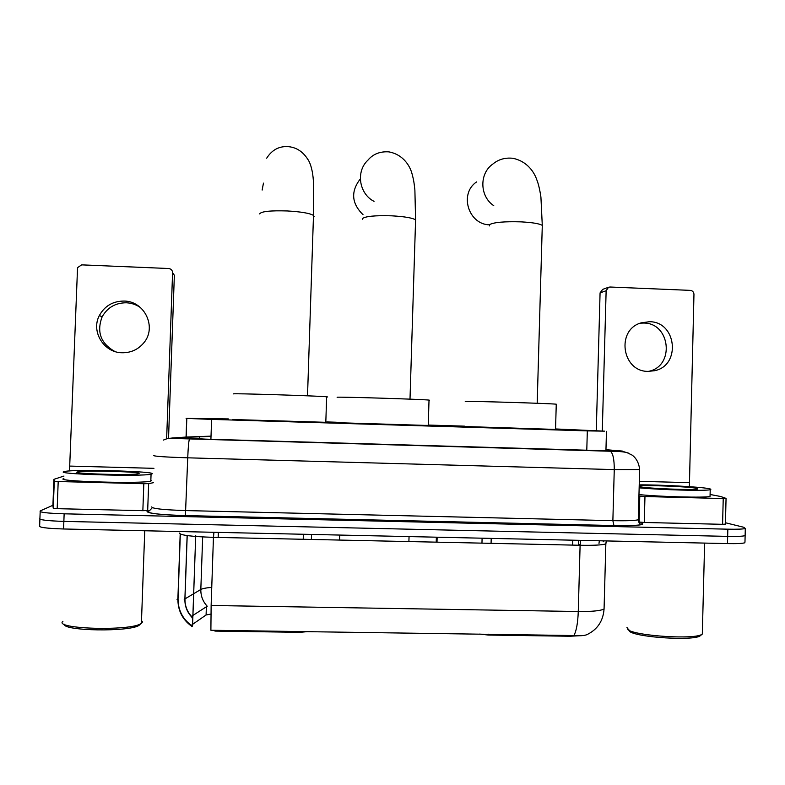 <?xml version="1.0" encoding="UTF-8"?>
<svg xmlns="http://www.w3.org/2000/svg" width="785" height="785" viewBox="0 0 785 785"><rect width="100%" height="100%" fill="white"/><g stroke="black" fill="none" stroke-linecap="round" stroke-linejoin="round"><path stroke-width="1.18" d="M228.337 418.915L186.114 418.385L211.607 419.396L587.327 430.887L604.489 431.151L555.554 428.953M191.932 626.636L192.551 625.939L195.72 535.576L192.511 625.969M428.855 425.372L411.644 425.342M583.294 635.526L570.077 636.242L488.358 635.055L479.694 634.064M300.164 631.444L300.135 632.327L214.923 631.091L214.953 630.208M300.135 632.327L308.034 631.562M464.514 426.157L428.865 425.068M336.323 422.232L326.825 421.938M573.884 635.546C576.376 631.091 577.838 623.074 578.27 611.515L211.136 605.48L210.89 630.257L573.884 635.546C580.213 636.007 584.599 635.693 587.043 634.594M192.315 615.842L191.874 617.815M192.001 624.772L191.569 626.509M744.975 541.905L745.132 535.615C742.973 536.312 737.154 536.567 727.666 536.381L63.86 521.397C46.56 520.838 38.583 519.817 39.927 518.336C38.583 519.817 46.56 520.838 63.86 521.397L727.666 536.381C737.154 536.567 742.973 536.312 745.132 535.615L745.151 534.83M210.89 614.086L206.092 614.979L192.6 624.34M211.773 587.357C206.151 587.847 202.51 588.554 200.823 589.476C200.715 595.933 202.844 601.516 207.22 606.226L192.914 615.43M191.844 616.716L191.834 616.735C187.134 611.721 184.848 605.784 184.966 598.896L184.21 599.612M744.955 542.739C742.796 543.485 736.978 543.76 727.489 543.593L63.575 528.982C46.276 528.423 38.298 527.353 39.652 525.764L39.898 519.16M185.446 437.363L180.148 437.755L205.65 439.139L592.832 450.394L611.947 450.6L605.951 449.834M725.448 522.751L743.925 527.314L745.299 528.501C743.15 529.139 737.331 529.365 727.842 529.178L64.144 513.812C46.855 513.253 38.877 512.291 40.212 510.898L52.919 505.295M211.008 436.391L186.143 437.314M114.806 351.474C100.735 343.457 96.496 331.947 102.089 316.944C107.339 307.553 115.415 302.824 126.306 302.774C131.576 303.03 136.335 304.659 140.613 307.691M124.03 301.057C112.952 301.106 104.748 305.905 99.401 315.452C90.717 331.349 103.777 352.769 122.126 352.759C130.899 352.848 138.091 349.58 143.684 342.966C157.167 327.58 144.725 301.028 124.03 301.057M143.822 483.717L148.65 483.619L147.678 510.505L142.85 510.682L143.822 483.717L58.198 481.529L57.177 508.67L53.262 508.278L52.899 505.756L53.9 479.331L54.283 481.205L58.198 481.529M142.85 510.682L57.177 508.67M168.539 438.285L174.358 275.25L172.582 272.699L166.646 438.746M172.582 272.699C172.425 270.256 171.11 268.863 168.647 268.509L81.64 264.869L77.548 267.646L69.512 470.951M63.977 476.053L53.9 479.331M148.65 483.619L153.428 482.697M140.515 623.977L139.073 625.331C129.829 632.043 62.986 631.081 64.193 624.203M142.262 621.308L142.222 622.485L140.839 623.663C129.976 631.336 52.87 628.991 62.937 621.288M151.947 473.924L151.063 474.189C141.987 476.76 52.781 474.12 64.144 471.608L64.694 471.481C74.968 469.018 158.433 471.373 151.947 473.924M151.721 480.391L150.818 481.117C141.732 483.972 52.507 481.352 63.879 478.556M77.391 471.962L78.225 471.775C86.939 470.156 143.802 471.844 138.857 473.581L138.582 473.679C133.99 475.563 69.865 473.777 77.391 471.962M326.638 397.014L327.639 396.965L326.648 396.788C318.151 395.875 229.024 393.108 233.685 393.903M325.814 422.31L232.802 419.524M263.456 183.131L262.141 190.068M556.251 404.393L556.261 404.187C549.461 403.411 469.773 401.017 465.26 401.439L465.25 401.606M555.544 429.424L464.504 426.51M476.583 181.924C459.048 193.502 468.223 224.324 489.349 224.834M429.022 400.301L429.621 400.281L429.022 400.085C421.31 399.231 336.785 396.651 337.138 397.269L337.128 397.328M428.247 425.48L336.304 422.654M360.335 178.901C350.62 191.452 351.523 203.374 363.023 214.678M640.285 323.165L643.641 323.047C670.429 322.831 675.012 366.144 648.734 371.315L648.39 371.393M649.431 321.713L641.188 322.851C615.862 329.7 621.838 371.756 648.106 371.384L654.602 370.716C681.262 365.467 676.611 321.497 649.431 321.713M725.418 524.105L722.583 524.321L723.23 498.534L644.966 496.532L644.279 522.476L638.686 521.986M722.583 524.321L644.279 522.476M596.286 430.739L600.074 292.884L602.644 289.39M689.377 486.671L693.96 294.395C693.793 292.04 692.576 290.705 690.3 290.372L610.053 287.016L608.512 287.271L606.138 290.735L602.291 431.043M638.931 496.051L644.966 496.532M723.23 498.534L726.056 498.387L720.532 496.473L710.091 494.471M702.369 631.954L702.32 634.044L700.191 635.821C693.754 641.021 637.44 637.508 629.658 631.503L628.549 629.099M701.918 634.319C695.225 639.726 636.164 636.046 628.078 629.806L626.94 627.313M639.226 484.875C659.596 484.708 699.023 486.778 708.413 488.564C710.886 489.016 711.485 489.389 710.219 489.703C706.107 491.086 661.431 489.928 639.147 487.838M710.062 495.62L710.042 496.414C705.931 497.955 661.255 496.826 638.97 494.589M639.196 486.092L639.559 486.013C644.75 484.865 688.053 486.553 696.393 488.25L697.777 488.967C695.461 490.37 647.007 488.515 640.01 486.769L639.186 486.553M186.114 438.364L186.81 418.474M491.214 538.392L491.067 543.338M488.388 634.192L488.358 635.055M570.077 636.242L570.106 635.379M572.628 545.104L572.765 540.188M303.383 534.261L303.216 539.275M218.171 537.44L218.348 532.387M210.91 439.296L211.607 419.396M586.788 450.217L587.327 430.887M311.527 534.438L311.36 539.452M482.098 538.186L481.961 543.141M437.147 537.205L437 542.17M339.562 535.056L339.405 540.06M213.952 532.289L213.53 536.616M580.635 540.355L580.105 545.261L213.51 537.342C191.412 536.626 180.05 535.193 179.422 533.054M605.961 542.69L605.843 543.877C602.546 545.035 593.97 545.496 580.105 545.261L578.27 611.515C592.145 611.643 600.751 610.789 604.067 608.964L604.116 607.07M180.324 534.114L178.038 598.592L177.067 599.495M178.038 598.592C177.999 609.906 182.493 618.894 191.53 625.557M202.667 536.94L200.823 589.476L184.966 598.896L187.203 535.586M727.489 543.593L727.842 529.178M63.575 528.982L64.144 513.812M211.136 605.48L213.618 532.279M603.233 541.758L603.302 540.855M580.135 544.554L578.408 544.525L578.388 545.232M578.663 540.315L578.408 544.525M206.092 614.979L206.386 606.471M185.456 437.098L172.474 437.981L189.528 438.913L609.974 451.13L622.328 451.061L605.961 449.697M639.628 469.067L639.638 469.558L614.262 469.597L187.733 457.822C165.184 457.096 153.801 456.311 153.605 455.467M638.813 522.251L639.068 522.3C648.39 524.743 640.02 525.822 613.958 525.548L185.407 515.598L187.733 457.822C188.164 447.303 188.734 441.042 189.43 439.021L189.528 438.913M628.589 453.151L621.239 450.953M152.31 507.699C149.68 510.701 148.257 511.879 148.031 511.212L147.933 511.251C147.227 513.331 159.718 514.774 185.417 515.578C159.905 514.774 147.109 513.331 147.03 511.3L148.316 510.76M151.76 506.884C151.917 508.621 163.29 509.848 185.868 510.584L612.869 520.661C626.587 520.936 635.055 520.632 638.303 519.748L638.323 518.748M40.182 511.673L39.927 518.336M163.319 440.11C166.754 438.619 169.207 438.04 170.679 438.364L610.387 451.247C612.997 453.298 614.282 459.411 614.262 469.597L612.869 520.661L613.919 525.538C631.533 525.862 639.255 525.243 640.236 524.655C641.384 525.175 637.557 521.26 638.303 519.748L639.638 469.558C638.97 463.209 636.488 458.401 632.2 455.143L626.773 452.523C623.113 451.699 617.658 451.277 610.387 451.247L609.974 451.13M211.018 436.136L186.153 437.059M613.958 525.548L185.417 515.578M172.985 437.922L167.637 438.579M199.616 438.943L199.704 436.421M609.906 450.668L609.925 450.158M153.948 468.331L69.934 466.084M53.262 508.278L54.283 481.205M259.609 213.912C261.13 211.43 270.354 210.439 287.281 210.949C301.106 211.754 309.839 213.235 313.49 215.414L314.059 216.434L313.431 217.16M489.555 225.913L489.595 224.579C494.01 222.273 504.549 221.37 521.191 221.87C532.564 222.498 539.599 223.676 542.288 225.403L542.249 226.953M493.765 205.69C479.615 196.368 479.135 173.406 492.872 164.036C498.426 159.404 505.069 157.481 512.801 158.276C528.177 161.475 534.614 173.357 536.744 179.657C538.314 183.376 539.707 189.156 540.914 197.006L542.288 225.403L537.195 403.274M362.327 219.231L362.346 218.672C365.172 216.277 374.985 215.325 391.793 215.826C404.461 216.542 412.39 217.887 415.589 219.859L415.53 221.527M374.023 201.362C359.03 193.738 355.703 171.415 367.89 160.209C373.003 154.056 380.018 151.279 388.918 151.878C404.147 154.733 410.565 167.264 412.233 174.564C413.42 179.294 413.852 180.54 414.882 189.901L415.589 219.859L410.005 399.153M689.122 482.647L639.324 481.313M606.138 290.735L600.074 292.884M639.098 522.074L639.785 496.179M186.016 438.354L186.722 418.474M605.932 450.668L606.462 431.348M436.372 537.185L436.215 542.15M339.738 535.056L339.581 540.07M606.471 540.924L605.843 543.877L604.067 608.964C603.184 620.925 597.513 629.472 587.043 634.604M191.481 626.116C182.297 619.414 177.773 610.269 177.891 598.68L180.187 534.055M187.124 535.576L184.887 598.945C184.72 605.157 186.536 610.681 190.343 615.509L191.795 617.118M599.308 540.767L599.004 543.416M745.299 528.501L745.132 535.615M102.089 316.944L99.401 315.452M139.073 625.331L140.839 623.663M144.754 530.768L141.408 623.3M151.063 474.189L150.818 481.117M79.167 472.796L78.225 471.775M307.524 395.826L313.49 215.414L313.539 184.102C313.235 174.79 311.792 167.303 309.202 161.651C304.207 152.643 297.446 147.668 288.939 146.716C279.529 145.814 272.11 149.65 266.664 158.217M326.648 396.788L325.804 422.477M556.261 404.187L555.535 429.562M409.054 536.587L408.897 541.562M429.022 400.085L428.237 425.637M602.419 289.479L608.512 287.271M726.056 498.475L725.418 524.213M648.734 371.315L654.602 370.716M704.626 543.083L702.32 634.044M710.219 489.703L710.042 496.414M640.295 486.828L639.559 486.013"/></g></svg>
